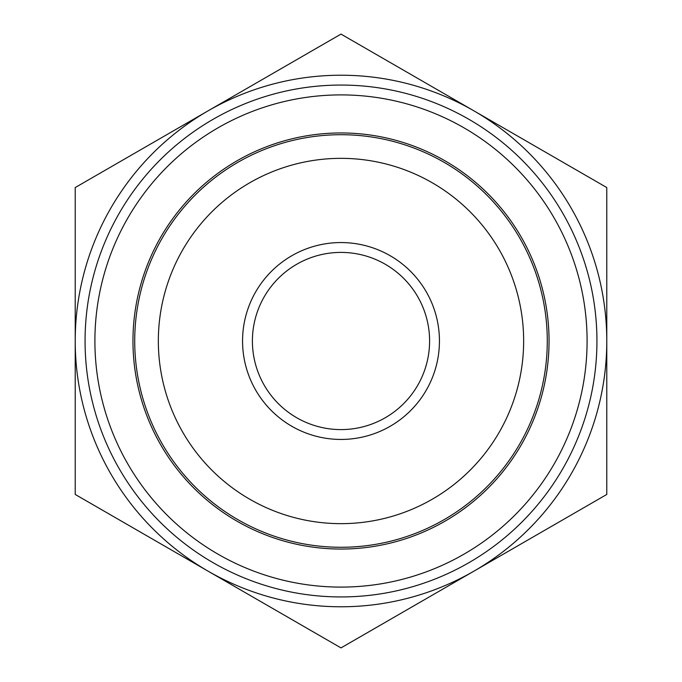 <?xml version="1.0" encoding="UTF-8"?>
<svg xmlns="http://www.w3.org/2000/svg" width="682" height="682" viewBox="0 0 682 682"><rect width="100%" height="100%" fill="white"/><g stroke="black" fill="none" stroke-linecap="round" stroke-linejoin="round"><path stroke-width="1.02" d="M227.771 582.53L245.554 592.794M170.662 549.556L188.445 559.82M225.589 581.269L210.61 572.616M205.606 569.734L190.628 561.081M454.229 99.47L436.446 89.206M511.338 132.444L493.555 122.18M456.411 100.731L471.39 109.384M476.394 112.266L491.372 120.919M606.784 494.45L473.888 571.175A265.784 265.784 0 0 0 606.784 341L606.784 494.45M341 647.9L208.112 571.175A265.784 265.784 0 0 0 473.888 571.175L341 647.9M75.216 494.45L75.216 341A265.784 265.784 0 0 0 208.112 571.175L75.216 494.45M75.216 341L75.216 187.55L208.112 110.825A265.784 265.784 0 0 0 75.216 341M208.112 110.825L341 34.1L473.888 110.825A265.784 265.784 0 0 0 208.112 110.825M473.888 110.825L606.784 187.55L606.784 341A265.784 265.784 0 0 0 473.888 110.825M464.05 127.875A246.1 246.1 0 0 1 464.05 554.125A246.1 246.1 0 0 1 94.9 341A246.1 246.1 0 0 1 464.05 127.875M429.592 341A88.592 88.592 0 0 1 296.704 417.725A88.592 88.592 0 0 1 296.704 264.275A88.592 88.592 0 0 1 429.592 341M439.438 341A98.438 98.438 0 0 0 291.777 255.75A98.438 98.438 0 0 0 291.777 426.25A98.438 98.438 0 0 0 439.438 341M523.648 341A182.648 182.648 0 0 1 249.672 499.181A182.648 182.648 0 0 1 249.672 182.819A182.648 182.648 0 0 1 523.648 341M547.279 341A206.279 206.279 0 0 0 147.159 270.447A206.279 206.279 0 0 0 305.178 544.142A206.279 206.279 0 0 0 547.279 341M468.969 119.35A255.938 255.938 0 0 1 468.969 562.65A255.938 255.938 0 0 1 85.062 341A255.938 255.938 0 0 1 468.969 119.35M445.022 160.833A208.036 208.036 0 0 0 132.964 341A208.036 208.036 0 0 0 445.022 521.167A208.036 208.036 0 0 0 445.022 160.833"/></g></svg>
